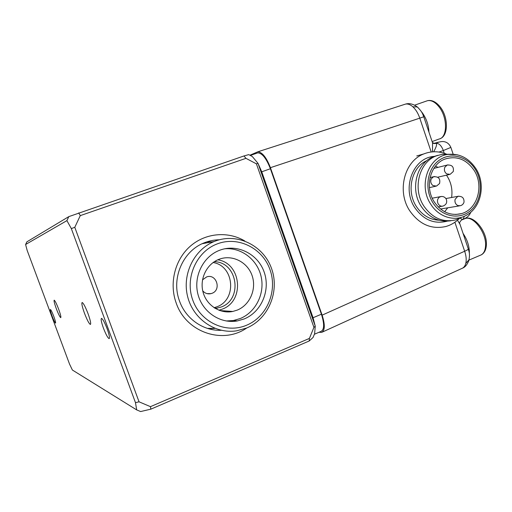 <?xml version="1.0" encoding="UTF-8"?>
<svg xmlns="http://www.w3.org/2000/svg" width="512" height="512" viewBox="0 0 512 512"><rect width="100%" height="100%" fill="white"/><g stroke="black" fill="none" stroke-linecap="round" stroke-linejoin="round"><path stroke-width="0.77" d="M474.17 170.458C484.25 185.811 477.363 209.549 461.421 213.626C450.534 216.128 441.466 212.198 434.208 201.83C424.371 187.085 430.246 164.218 444.998 159.066C456.685 155.475 466.406 159.277 474.17 170.458M461.203 217.574L455.635 219.885C442.918 222.714 432.314 218.093 423.834 206.022C412.294 188.794 419.098 162.048 436.339 155.866L442.15 154.298L449.216 154.272M450.899 220.749C438.938 222.477 429.062 217.722 421.28 206.477C409.792 189.338 416.57 162.733 433.734 156.582L437.76 155.341M438.957 220.205C429.696 219.725 422.176 215.162 416.384 206.515C405.997 190.995 411.635 166.963 426.963 160.582M447.155 221.184C434.272 224.429 423.507 219.936 414.842 207.725C401.37 187.987 413.331 157.267 434.394 156.397M459.232 218.566C455.347 222.458 450.842 225.114 445.722 226.541C431.322 229.638 419.334 224.39 409.747 210.803C396.646 191.341 404.282 161.107 423.776 153.939C431.194 151.014 438.701 151.053 446.285 154.042M423.776 153.939L416.755 155.949M444.659 211.744L447.744 207.808M451.597 197.498C452.749 189.37 451.053 181.926 446.496 175.174M437.997 167.366L435.494 166.131M421.222 111.443L422.394 112.909C426.445 118.662 428.634 125.082 428.954 132.166M463.066 233.408C467.181 239.558 469.28 245.862 469.363 252.32L469.325 253.331M215.418 241.037C237.696 232.576 263.712 245.766 271.616 268.698C279.846 291.507 268.397 319.117 246.509 328.07L236.614 330.822C215.334 334.195 193.171 319.034 187.642 296.646C181.901 274.317 194.067 249.555 214.272 241.491L215.418 241.037M246.49 325.274C266.989 316.915 277.728 291.053 270.016 269.69C262.605 248.205 238.234 235.891 217.408 243.834C196.467 251.443 184.614 278.061 192.781 300.16C200.64 322.381 226.118 333.946 246.49 325.274M219.699 250.246C203.315 256.314 193.293 276.173 197.901 294.08C202.323 312.038 220.32 324.077 237.376 320.922L244.23 318.931C261.542 311.936 270.669 290.08 264.141 272.013C257.862 253.843 237.242 243.501 219.706 250.246L219.699 250.246M226.189 320.979L233.421 320.518L240.192 318.56C255.802 312.218 264.986 293.606 261.139 276.666C257.446 259.693 241.325 247.226 224.614 248.806M219.014 259.315C206.784 263.885 199.437 278.765 203.027 292.038C206.47 305.35 220.051 314.112 232.749 311.462L237.178 310.131C249.926 305.043 256.787 289.05 252.128 275.686C247.648 262.253 232.608 254.438 219.648 259.078L219.014 259.315M218.874 310.221L222.208 309.152C244.915 301.229 241.478 263.213 217.786 259.821M215.347 308.506L221.075 307.072C243.162 299.392 237.626 262.048 214.349 261.683M213.126 262.522C234.304 265.805 237.165 299.77 216.832 306.822L214.086 307.718M202.509 279.84L206.752 276.858C216.486 273.51 221.696 289.946 211.981 293.318L210.957 293.645C207.725 294.304 204.986 293.376 202.739 290.842M214.707 328.378L208.723 328.768M322.381 332.058L461.715 268.525C463.712 267.802 465.062 266.125 465.766 263.488C466.598 260.026 466.234 255.942 464.666 251.238L454.88 222.234M412.89 106.816L417.299 106.957C422.624 112.186 422.483 113.894 423.763 116.755L419.776 118.15C418.138 113.344 415.84 109.568 412.89 106.816C410.362 104.589 407.93 103.674 405.587 104.077L405.152 104.218M52.102 316.077C53.728 320.307 54.867 322.65 55.526 323.104C55.853 322.733 55.283 320.525 53.818 316.48C52.186 312.23 51.04 309.882 50.394 309.446C50.074 309.837 50.643 312.045 52.102 316.077M107.206 328.947C104.73 322.56 102.829 319.034 101.498 318.362C100.691 318.925 101.325 322.163 103.411 328.064C105.869 334.413 107.77 337.933 109.12 338.637C109.933 338.106 109.293 334.88 107.206 328.947M246.79 327.949C222.886 344.781 186.022 332.416 176.173 302.957C169.011 283.27 174.912 259.738 190.131 246.342C205.338 232.902 227.885 230.938 244.806 240.986M219.347 239.782C214.118 239.846 209.056 240.877 204.154 242.861C182.822 250.982 170.886 278.63 179.526 301.062C185.786 318.938 203.482 331.123 221.306 330.298M58.618 309.094C56.538 303.699 55.066 300.723 54.195 300.173C53.741 300.678 54.451 303.533 56.326 308.73C58.387 314.099 59.859 317.069 60.736 317.645C61.203 317.165 60.493 314.317 58.618 309.094M88.077 313.773C85.446 306.957 83.475 303.2 82.17 302.502C81.389 303.136 82.15 306.701 84.461 313.197C87.072 319.962 89.037 323.712 90.368 324.448C91.155 323.859 90.394 320.301 88.077 313.773M206.893 241.856L212 241.907M256.41 163.84L245.958 158.336L80.282 215.622L74.784 227.309L139.04 401.811L150.47 406.662L309.408 338.406L313.92 327.366L256.41 163.84L258.003 163.341L261.754 171.802L313.05 317.741L315.251 326.182L314.618 333.664L313.082 337.434L309.21 340.986L150.835 409.165L140.608 411.552L136.685 409.901L72.384 370.029L69.626 364.256M258.003 163.341L252.294 156.506L248.723 154.618L243.987 155.949L245.958 158.336M69.606 364.269L27.168 250.432L25.6 244.506L66.912 220.627L71.328 228.582L135.482 402.669L136.685 409.901M74.784 227.309L71.328 228.582M135.482 402.669L139.04 401.811M243.987 155.949L68.8 216.627L26.874 241.843L25.6 244.506M66.912 220.627L68.8 216.627M78.714 212.89L80.282 215.622M150.47 406.662L150.835 409.165M309.21 340.986L309.408 338.406M313.92 327.366L315.251 326.182M315.053 325.619L258.208 163.923M314.669 333.062L315.2 326.803M256.832 153.19L257.773 152.864C262.138 153.062 266.342 158.355 270.4 168.742L321.414 314.214C324.499 324.032 324.326 329.779 320.896 331.462L314.381 334.253M252.755 157.056L257.536 162.778M450.867 147.411L443.328 150.534C441.402 145.498 438.867 143.078 435.718 143.283L437.939 142.285L433.792 143.456M434.746 143.584L435.386 143.398C437.408 143.213 436.845 146.01 433.702 151.782M432.486 151.853L432.557 142.867L432.141 141.632M460.013 224.352L457.491 220.198M460.102 218.157C462.042 219.155 462.49 219.795 461.459 220.083M249.882 155.232L257.862 151.789C262.31 152.256 266.496 157.555 270.419 167.68L322.131 315.149L464.666 251.238C466.938 250.259 468.154 249.517 468.32 249.011L468.243 248.794M318.976 332.288L321.683 332.371C325.011 330.394 325.165 324.653 322.131 315.149M432.947 202.822C424.314 189.299 427.053 169.376 438.63 160.672C450.086 151.763 467.245 156.058 475.379 169.504C483.68 182.822 481.203 202.157 469.958 211.072C458.835 220.186 441.414 216.48 432.947 202.822M442.15 154.298L448.205 154.387C459.661 153.338 468.928 158.138 476.013 168.774C485.965 184.198 481.203 207.526 466.483 215.194L466.483 215.194C454.822 222.042 438.65 217.178 430.669 204.07C418.029 185.389 428.512 156.301 448.205 154.387L457.312 154.79M433.85 168.403L447.085 165.082C451.981 164.659 454.042 166.816 453.254 171.552L450.125 174.342L446.714 173.901C444.525 172.166 443.898 169.952 444.838 167.258L447.085 165.082L448.038 164.864M432.25 198.195L440.378 196.646C442.925 196.109 444.87 196.922 446.227 199.072C447.418 202.362 446.355 204.691 443.046 206.061C441.024 206.541 439.392 205.792 438.144 203.821C436.947 201.107 437.37 198.88 439.411 197.126L441.472 196.461M430.054 177.562L433.517 176.755C438.56 176.435 440.57 178.694 439.552 183.533L436.493 186.093L432.89 185.523C430.752 183.667 430.227 181.408 431.302 178.758L433.517 176.755L434.547 176.531M445.901 198.547L457.811 196.346C462.157 196.013 464.218 197.952 464.006 202.17C463.456 203.981 462.253 205.165 460.384 205.715L457.862 205.581C455.494 204.288 454.573 202.214 455.098 199.347L457.811 196.346L458.861 196.173M432.122 141.574L439.021 139.04C447.488 137.696 447.77 117.811 439.13 107.008C435.232 102.086 431.354 99.981 427.494 100.691L426.189 101.146M468.979 260.083L480.096 255.354C483.488 254.163 485.312 250.874 485.574 245.485C486.362 232.531 473.165 215.424 465.152 218.56L463.968 219.04M234.81 320.659L233.837 321.357M469.082 259.648L465.766 263.488M257.862 151.789L405.587 104.077C409.299 102.995 413.203 103.962 417.299 106.957L418.304 107.859M321.414 314.214L313.05 317.741M270.4 168.742L261.754 171.802M435.334 143.072L433.997 143.514M438.502 142.118L437.939 142.285M461.818 219.93L463.45 218.669L464.294 216.288M434.656 143.584L435.507 143.341M435.27 143.424L434.579 143.584M444.256 153.299L443.328 150.534L438.982 152.058M431.187 151.987L419.776 118.15L270.419 167.68M214.931 328.352L207.469 328.397M232.902 320.608L231.654 321.427M461.421 213.626L455.699 214.483M436.339 155.866L433.734 156.582M449.267 174.534L437.696 177.21M442.061 206.234L438.195 206.893M435.571 186.291L429.427 187.603M459.443 205.875L440.531 209.005M440.154 138.643C448.384 135.885 448.538 117.37 440.243 106.995C436.09 101.85 431.84 99.744 427.494 100.691L414.611 105.178M462.349 219.699L465.152 218.56C473.709 214.893 487.194 231.411 486.4 244.666C486.131 249.824 484.371 253.248 481.114 254.938M233.421 320.518L237.376 320.922M219.725 310.541L232.749 311.462M217.357 308.192L214.547 308.013M210.957 293.645L206.982 293.606M459.674 223.347L468.32 249.011C468.992 252.013 470.195 253.229 468.896 260.352C467.347 264.461 465.254 267.053 462.624 268.115M257.773 152.864L250.291 155.45M432.48 142.56L434.336 143.354L433.933 143.494M423.763 116.755L432.563 142.861C433.101 143.418 434.042 143.597 435.379 143.405L435.718 143.283C438.746 141.978 441.299 141.402 443.379 141.562C446.816 141.92 449.318 143.904 450.906 147.507L453.146 154.182M470.784 212.192C468.973 216.749 465.997 217.971 462.362 219.693M459.674 223.341C459.392 222.726 459.987 221.638 461.453 220.083L461.453 220.083M214.272 241.491L202.221 243.706"/></g></svg>
